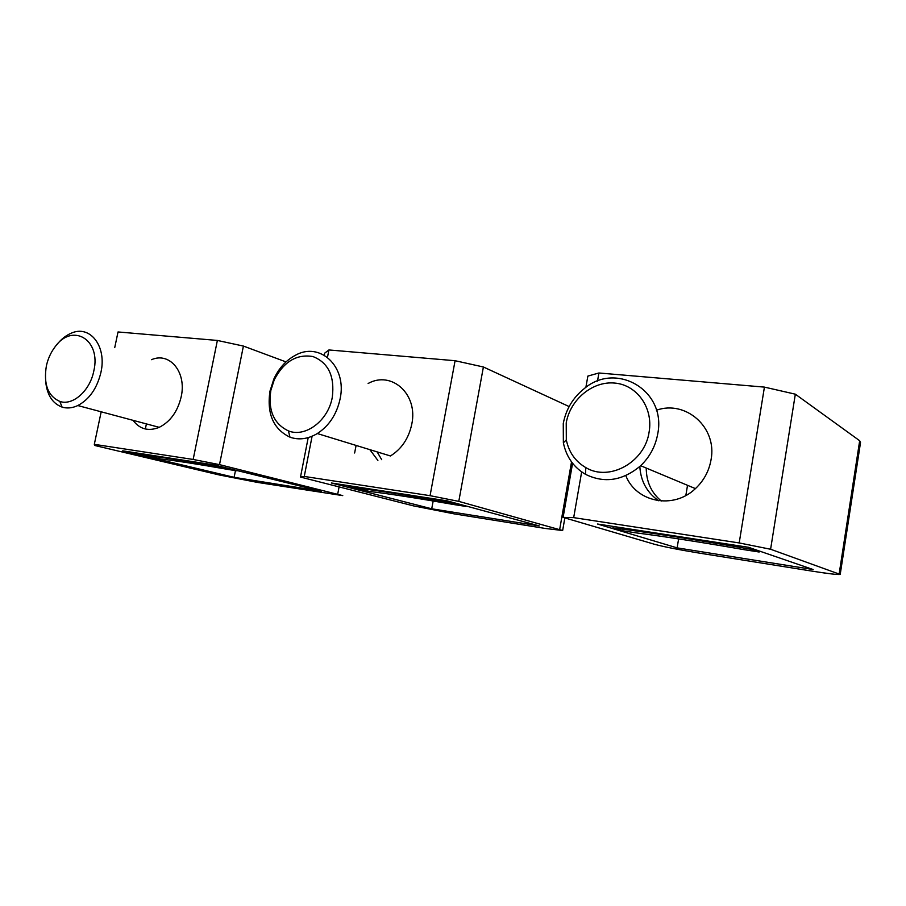 <?xml version="1.0" encoding="UTF-8"?>
<svg xmlns="http://www.w3.org/2000/svg" width="906" height="906" viewBox="0 0 906 906"><rect width="100%" height="100%" fill="white"/><g stroke="black" fill="none" stroke-linecap="round" stroke-linejoin="round"><path stroke-width="1.36" d="M454.744 502.921L454.653 503.408C408.447 495.288 372.944 489.795 348.142 486.907L369.999 491.505C390.611 494.019 418.765 498.402 454.45 504.642L465.559 506.363L454.653 503.408M356.092 445.435L354.631 453M348.391 485.616L348.142 486.907M377.134 451.89L381.698 459.67M331.347 482.989L447.043 500.825L539.308 525.933L431.72 508.798L331.347 482.989M377.881 460.441L369.863 449.659M300.498 477.066L304.257 476.443L430.067 495.673L458.787 501.38L562.649 530.52L545.333 528.458L454.291 513.895L413.634 505.91L300.498 477.066L308.199 437.621M433.17 500.984L431.72 508.798M324.291 355.186L324.688 353.147L328.923 349.954L455.084 360.713L430.067 495.673M569.127 406.567L483.396 366.987L455.084 360.713M328.923 349.954L327.485 357.315M312.094 436.25L304.257 476.443M483.396 366.987L458.787 501.38M368.119 383.487C391.585 370.328 418.312 394.155 411.777 424.189C408.753 438.345 401.641 448.934 390.452 455.967L317.327 433.544C329.15 425.809 336.738 414.257 340.101 398.9C347.338 366.307 319.603 340.984 294.926 355.537C285.775 360.565 278.731 368.414 273.827 379.082L269.965 391.177C266.704 413.849 273.386 429.172 289.988 437.179C298.889 440.271 308.006 439.059 317.327 433.544M270.826 390.509C267.972 410.463 273.839 423.917 288.414 430.894C305.401 437.847 328.289 420.656 332.298 397.258C334.835 376.228 328.38 362.649 312.944 356.545C296.67 353.838 283.771 361.619 274.224 379.863L270.826 390.509M224.529 467.473L224.473 467.768C185.096 460.803 156.942 456.454 140.011 454.687L161.041 459.025C175.447 460.644 197.836 464.132 228.21 469.467L237.01 470.837L224.473 467.768M146.398 423.906L145.345 428.991M140.249 453.532L140.011 454.687M122.729 450.826L214.167 464.925L321.313 491.211L234.11 477.326L122.729 450.826M158.391 427.7L157.859 426.975M94.802 445.492L94.315 444.336L193.159 459.455L219.512 464.642L342.751 495.616L257.27 482.377L219.365 474.982L94.802 445.492M235.458 470.588L234.11 477.326M114.734 347.621L118.029 331.958L217.372 340.441L193.159 459.455M286.002 361.902L243.408 346.069L217.372 340.441M101.178 411.811L94.315 444.336M243.408 346.069L219.512 464.642M151.517 359.682C169.739 351.63 186.829 372.23 181.177 396.817C177.655 411.539 170.328 421.72 159.218 427.338C148.505 431.584 139.751 429.251 132.978 420.316M45.628 381.064C46.908 394.778 52.389 403.453 62.084 407.111C67.089 408.629 72.333 408.108 77.814 405.548C89.332 399.387 97.021 388.391 100.883 372.57C107.089 346.149 89.841 324.393 71.008 333.295C65.719 335.56 60.951 339.41 56.716 344.824M46.376 365.899C43.42 384.223 47.905 396.069 59.83 401.426C72.707 406.024 89.954 390.848 93.782 371.098C101.461 339.365 72.129 322.31 54.949 346.998C50.804 352.502 47.95 358.799 46.376 365.899M751.561 548.334L751.402 549.353C695.74 539.636 649.568 532.49 612.898 527.904L622.275 530.723L635.276 532.751C665.197 536.612 701.663 542.286 744.675 549.761L759.16 552.014L751.402 549.353M613.147 526.431L612.898 527.904M646.227 468.04C646.34 481.845 651.369 492.841 661.323 501.029M759.319 551.007L759.16 552.014M597.518 524.019L748.594 547.315L813.158 569.534L677.122 547.87L597.518 524.019M658.651 500.758C646.963 492.592 640.689 481.177 639.829 466.488M563.102 517.394L573.679 517.632L739.194 542.943L770.598 549.251L840.202 574.438C837.756 574.812 828.594 573.736 812.693 571.233L698.13 552.909C678.356 549.648 663.781 546.771 654.426 544.257L563.102 517.394L572.581 463.272M687.529 485.31L685.842 495.491M678.617 538.9L677.122 547.87M585.876 387.394L587.858 376.092L598.911 372.989L764.426 387.111L739.194 542.943M840.247 574.178L860.519 442.57L859.681 440.735L795.332 394.178L764.426 387.111M598.911 372.989L597.496 381.132M581.663 471.901L573.679 517.632M795.332 394.178L770.598 549.251M656.442 410.225C685.604 399.739 717.405 427.326 711.051 459.727C709.036 471.086 703.826 480.712 695.423 488.617C673.317 509.965 636.012 502.151 625.808 475.605M563.272 423.464L563.362 442.796C566.284 456.851 573.657 467.349 585.48 474.314C604.427 483.611 622.818 480.746 640.667 465.718C649.772 456.964 655.457 446.341 657.733 433.861C666.623 390.35 616.125 361.268 584.336 388.538C573.045 397.553 566.024 409.195 563.272 423.464M566.227 422.909L566.318 439.931C568.9 452.287 575.401 461.505 585.797 467.587C609.115 481.879 644.879 462.434 649.115 431.992C653.396 407.677 636.759 384.767 614.562 383.057C592.422 380.973 570.18 399.625 566.227 422.909M571.527 461.879L559.727 529.183M339.093 486.907L337.768 493.838M859.681 440.735L839.183 573.679M564.857 517.915L562.705 530.191M288.414 430.894L289.988 437.179M274.224 379.863L273.827 379.082M159.218 427.338L77.814 405.548M59.83 401.426L62.084 407.111M695.423 488.617L640.667 465.718M585.797 467.587L585.48 474.314M566.318 439.931L563.362 442.796"/></g></svg>
